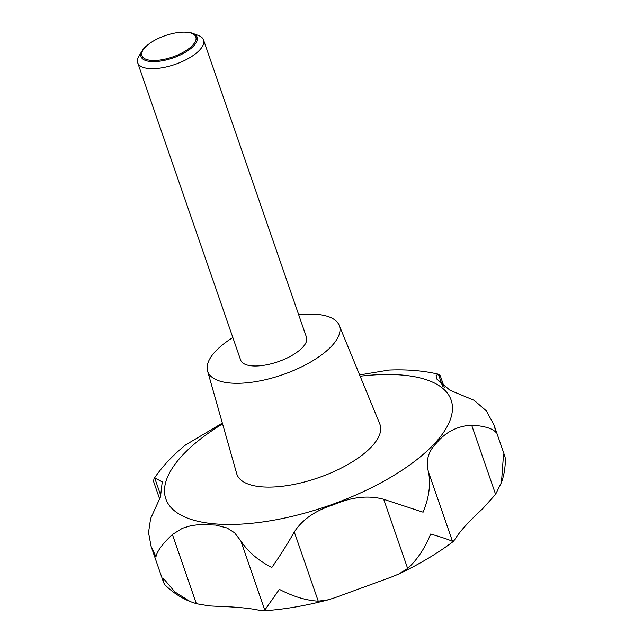 <?xml version="1.0" encoding="UTF-8"?>
<svg xmlns="http://www.w3.org/2000/svg" width="643" height="643" viewBox="0 0 643 643"><rect width="100%" height="100%" fill="white"/><g stroke="black" fill="none" stroke-linecap="round" stroke-linejoin="round"><path stroke-width="0.96" d="M501.468 482.459C504.192 474.767 505.462 466.77 505.302 458.467L504.972 456.626L503.541 454.239L501.468 482.459L495.592 494.306L482.644 508.758C469.165 521.2 460.123 531.11 455.501 538.472L453.419 541.39L452.527 541.446C450.012 540.032 442.722 537.556 430.665 534.02C424.854 548.326 417.186 559.812 407.662 568.484L398.909 573.95L391.611 576.972L335.252 597.58L328.34 599.79L318.253 601.173C306.036 600.449 293.071 596.503 279.359 589.342L264.795 610.086L263.212 610.85L259.129 610.271C250.183 608.238 235.804 606.896 215.992 606.253L209.296 605.891L196.364 603.713L190.151 601.543L174.816 591.873L163.547 578.555L163.684 582.751L165.026 584.897C172.3 592.107 180.675 597.652 190.151 601.543M159.601 498.872L153.573 481.478L153.95 478.826L154.69 477.95L162.245 481.84L160.453 496.983L150.607 518.596L148.517 532.581L151.113 546.446L155.984 556.717C157.189 551.011 162.655 543.608 172.404 534.518L182.419 528.273L190.955 525.693L199.322 524.559L215.646 525.066L227.092 527.991L234.566 532.782L240.836 540.892C247.724 551.533 258.044 560.407 271.796 567.512C279.343 556.862 286.842 545.015 294.293 531.986C302.274 519.592 315.351 510.518 333.532 504.755C351.761 496.918 368.479 495.102 383.702 499.29L423.102 512.19C428.994 497.907 430.81 484.597 428.568 472.251C425.449 461.135 428.158 451.338 436.71 442.858C445.679 432 457.318 426.084 471.632 425.111C484.348 425.996 492.466 428.423 495.978 432.409L494.001 424.967L486.381 410.893L474.124 400.308L449.987 390.261L436.372 378.671L436.147 375.367L438.606 374.258L440.27 375.713L444.321 387.424M438.606 374.258C423.576 370.689 406.995 369.291 388.862 370.063L359.622 374.949M222.349 423.102L185.578 444.948C172.541 455.485 161.996 466.778 153.95 478.826M298.682 314.74A69.677 27.561 160.9 0 1 327.335 316.292A69.677 27.561 160.9 0 1 339.191 325.31A69.677 27.561 160.9 0 1 299.051 368.069A69.677 27.561 160.9 0 1 219.81 381.09A69.677 27.561 160.9 0 1 207.544 370.898A69.677 27.561 160.9 0 1 232.838 337.535M339.191 325.31L379.828 424.05A75.761 29.964 160.9 0 1 336.176 470.547A75.761 29.964 160.9 0 1 250.014 484.709A75.761 29.964 160.9 0 1 236.68 473.618L207.544 370.898M184.083 32.15L184.887 32.158A29.691 11.743 160.9 0 1 191.976 33.098A29.691 11.743 160.9 0 1 192.731 33.356L198.39 35.478A34.835 13.776 160.9 0 1 203.534 39.97A34.835 13.776 160.9 0 1 183.014 61.222A34.835 13.776 160.9 0 1 143.735 67.571A34.835 13.776 160.9 0 1 137.698 62.773A34.835 13.776 160.9 0 1 138.96 56.054L142.095 50.893A29.691 11.743 160.9 0 1 147.52 45.098L148.147 44.592A28.549 11.293 -19.1 0 0 146.837 59.606A28.549 11.293 -19.1 0 0 184.879 51.319A28.549 11.293 -19.1 0 0 190.907 33.058A28.549 11.293 -19.1 0 0 184.083 32.15A28.549 11.293 -19.1 0 0 148.147 44.592M203.534 39.97L306.494 337.294A34.835 13.776 160.9 0 1 285.966 358.545A34.835 13.776 160.9 0 1 246.687 364.886A34.835 13.776 160.9 0 1 240.651 360.088L137.698 62.773M192.731 33.356A29.691 11.743 160.9 0 1 185.168 52.413A29.691 11.743 160.9 0 1 146.162 60.707A29.691 11.743 160.9 0 1 142.095 50.893M360.144 376.219A150.968 59.711 160.9 0 1 424.959 379.274A150.968 59.711 160.9 0 1 393.106 475.86A150.968 59.711 160.9 0 1 191.984 519.673A150.968 59.711 160.9 0 1 222.566 423.866M154.69 477.95L160.903 495.906M438.405 374.218L442.577 386.266M471.632 425.111L495.592 494.306M428.568 472.251L452.527 541.446M383.702 499.29L407.662 568.484M294.293 531.986L318.253 601.173M240.836 540.892L264.795 610.086M172.404 534.518L196.364 603.713M494.001 424.967L504.972 456.626M151.113 546.446L163.684 582.751M398.909 573.95C419.405 564.2 437.578 553.342 453.419 541.39M263.212 610.85C284.021 609.468 305.73 605.778 328.34 599.79"/></g></svg>
